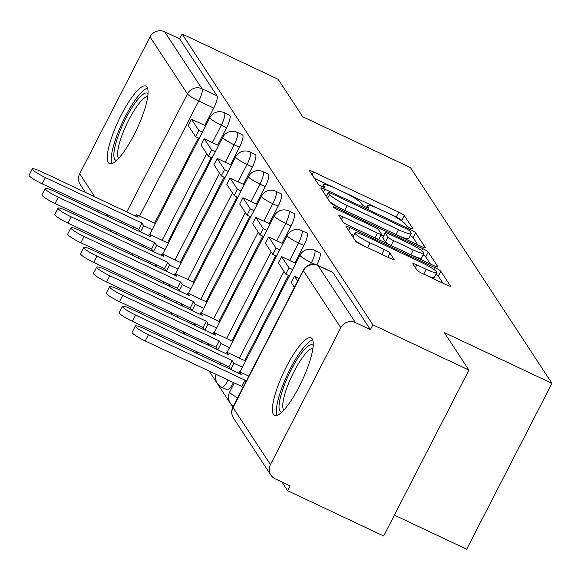 <?xml version="1.0" encoding="UTF-8"?>
<svg xmlns="http://www.w3.org/2000/svg" width="581" height="581" viewBox="0 0 581 581"><rect width="100%" height="100%" fill="white"/><g stroke="black" fill="none" stroke-linecap="round" stroke-linejoin="round"><path stroke-width="0.87" d="M410.186 228.05A3.776 0.523 27.2 0 0 412.975 228.907A3.776 0.523 27.2 0 0 412.931 228.747L404.318 215.616A5.389 0.748 27.2 0 0 398.769 212.145L313.493 171.94A5.389 0.748 27.2 0 0 309.506 170.712A5.389 0.748 27.2 0 0 309.564 170.945L318.177 184.068A3.776 0.523 27.2 0 0 322.063 186.501A3.776 0.523 27.2 0 0 324.852 187.358A3.776 0.523 27.2 0 0 324.808 187.198L323.697 185.499A17.248 2.404 27.2 0 1 323.515 184.765A17.248 2.404 27.2 0 1 336.261 188.694L343.371 192.042A17.248 2.404 27.2 0 1 361.121 203.147L362.239 204.846A3.776 0.523 27.2 0 0 366.124 207.272A3.776 0.523 27.2 0 0 368.913 208.136A3.776 0.523 27.2 0 0 368.87 207.969L367.758 206.27A17.248 2.404 27.2 0 1 367.577 205.536A17.248 2.404 27.2 0 1 380.323 209.465L387.433 212.813A17.248 2.404 27.2 0 1 405.182 223.917L406.301 225.617A3.776 0.523 27.2 0 0 410.186 228.05M147.051 87.128A42.834 10.117 -64.8 0 0 145.933 86.111A42.834 10.117 -64.8 0 0 119.846 117.769A42.834 10.117 -64.8 0 0 108.277 162.578A42.834 10.117 -64.8 0 0 109.395 163.595A42.834 10.117 -64.8 0 0 135.482 131.938A42.834 10.117 -64.8 0 0 147.051 87.128M312.215 338.912A42.834 10.117 -64.8 0 0 311.089 337.895A42.834 10.117 -64.8 0 0 285.01 369.552A42.834 10.117 -64.8 0 0 273.433 414.362A42.834 10.117 -64.8 0 0 274.559 415.379A42.834 10.117 -64.8 0 0 300.638 383.721A42.834 10.117 -64.8 0 0 312.215 338.912M416.998 270.121A5.389 0.748 27.2 0 0 422.547 273.586L446.477 284.864A5.389 0.748 27.2 0 0 450.457 286.099A5.389 0.748 27.2 0 0 450.398 285.867L440.834 271.283A5.389 0.748 27.2 0 0 435.285 267.812L350.009 227.607A5.389 0.748 27.2 0 0 346.022 226.379A5.389 0.748 27.2 0 0 346.08 226.612L355.645 241.195A5.389 0.748 27.2 0 0 361.193 244.659L390.098 258.284A5.389 0.748 27.2 0 0 394.078 259.518A5.389 0.748 27.2 0 0 394.02 259.286L389.931 253.047A5.389 0.748 27.2 0 0 384.382 249.576L370.046 242.822A14.416 2.004 27.2 0 1 355.056 232.923A14.416 2.004 27.2 0 1 365.71 236.206L421.857 262.677A14.416 2.004 27.2 0 1 436.847 272.576A14.416 2.004 27.2 0 1 426.193 269.286L416.831 264.878A5.389 0.748 27.2 0 0 412.851 263.651A5.389 0.748 27.2 0 0 412.909 263.876L416.998 270.121M182.107 33.996L278.161 79.277L302.774 116.796L410.404 167.539L551.95 383.322L444.312 332.572L468.925 370.09L372.871 324.808L182.107 33.996L179.623 38.833L164.663 31.781L202.072 88.806A10.981 2.593 115.2 0 1 198.753 101L139.6 216.088M421.269 246.438A5.389 0.748 27.2 0 0 425.248 247.666A5.389 0.748 27.2 0 0 425.19 247.433L415.626 232.85A5.389 0.748 27.2 0 0 410.077 229.386L324.801 189.181A5.389 0.748 27.2 0 0 320.814 187.953A5.389 0.748 27.2 0 0 320.872 188.179L330.436 202.762A5.389 0.748 27.2 0 0 335.985 206.233L421.269 246.438M428.233 252.067L437.798 266.65A5.389 0.748 27.2 0 1 437.856 266.882A5.389 0.748 27.2 0 1 433.869 265.655L348.593 225.45A5.389 0.748 27.2 0 1 343.044 221.978L338.948 215.74A5.389 0.748 27.2 0 1 338.89 215.507A5.389 0.748 27.2 0 1 342.877 216.735L377.461 233.039A5.389 0.748 27.2 0 0 381.448 234.266A5.389 0.748 27.2 0 0 381.39 234.041L378.674 229.902A5.389 0.748 27.2 0 0 373.125 226.43L337.118 209.45A3.776 0.523 27.2 0 1 333.196 206.865A3.776 0.523 27.2 0 1 335.985 207.722L422.685 248.603A5.389 0.748 27.2 0 1 428.233 252.067L425.75 256.904L430.412 264.021M468.925 370.09L383.663 535.994L287.61 490.705L281.901 482.012M131.843 253.243L133.507 255.785M144.727 272.888L146.39 275.423M157.611 292.526L159.274 295.061M170.487 312.164L172.158 314.706M183.371 331.802L185.041 334.344M196.255 351.44L197.925 353.982M209.138 371.077L232.858 407.237M394.383 515.136L466.688 549.219L551.95 383.322M372.871 324.808L370.387 329.645L355.427 322.586A10.981 10.56 146.7 0 0 340.8 327.713L270.448 464.589A10.981 10.56 146.7 0 0 270.92 475.171A10.981 10.56 146.7 0 0 275.133 478.817L290.093 485.869L287.61 490.705M179.623 38.833L217.033 95.858A10.981 2.593 115.2 0 1 213.714 108.051L204.773 125.445M198.346 137.958L154.561 223.148M85.458 192.434L80.156 184.359A10.981 10.56 -33.3 0 1 79.691 173.784L150.036 36.901A10.981 10.56 -33.3 0 1 164.663 31.781M303.892 245.523L298.583 243.025A10.981 2.593 115.2 0 0 301.612 230.57L306.928 233.075A10.981 2.593 -64.8 0 1 303.892 245.523L294.952 262.917M288.525 275.43L244.739 360.619M291.008 225.886L285.699 223.387A10.981 2.593 115.2 0 0 288.735 210.932L294.044 213.438A10.981 2.593 -64.8 0 1 291.008 225.886L282.075 243.279M275.641 255.793L231.863 340.982M278.125 206.248L272.816 203.742A10.981 2.593 115.2 0 0 275.852 191.294L281.16 193.793A10.981 2.593 -64.8 0 1 278.125 206.248L269.192 223.641M262.757 236.155L218.979 321.344M265.241 186.61L259.932 184.104A10.981 2.593 115.2 0 0 262.968 171.656L268.277 174.155A10.981 2.593 -64.8 0 1 265.241 186.61L256.308 203.996M249.874 216.517L206.095 301.706M252.365 166.972L247.056 164.467A10.981 2.593 115.2 0 0 250.084 152.011L255.393 154.517A10.981 2.593 -64.8 0 1 252.365 166.972L243.424 184.359M236.99 196.879L193.212 282.061M239.481 147.327L234.172 144.829A10.981 2.593 115.2 0 0 237.201 132.374L242.509 134.879A10.981 2.593 -64.8 0 1 239.481 147.327L230.541 164.721M224.106 177.241L180.328 262.423M226.597 127.689L221.288 125.191A10.981 2.593 115.2 0 0 224.317 112.736L229.626 115.241A10.981 2.593 -64.8 0 1 226.597 127.689L217.657 145.083M211.223 157.596L167.444 242.785M316.885 264.943A10.981 2.593 -64.8 0 0 319.804 252.713L314.495 250.208A10.981 2.593 115.2 0 1 311.467 262.663L310.494 264.551M228.159 380.047A10.981 2.593 115.2 0 1 221.898 387.324L227.207 389.822A10.981 2.593 -64.8 0 0 233.468 382.552M219.829 364.309A10.981 2.593 -64.8 0 0 220.584 362.914M206.945 344.671A10.981 2.593 -64.8 0 0 207.707 343.277M194.069 325.033A10.981 2.593 -64.8 0 0 194.824 323.632M181.185 305.395A10.981 2.593 -64.8 0 0 181.94 303.994M168.301 285.75A10.981 2.593 -64.8 0 0 169.056 284.356M155.417 266.113A10.981 2.593 -64.8 0 0 156.173 264.718M370.387 329.645L332.978 272.612A10.981 2.593 -64.8 0 0 332.688 272.351L317.727 265.299A10.981 2.593 115.2 0 1 318.018 265.561L355.427 322.586M142.534 246.475A10.981 2.593 -64.8 0 0 143.289 245.08M402.48 221.434L401.834 220.453A5.389 0.748 27.2 0 0 396.286 216.982L314.459 178.403M326.551 196.015L325.767 195.644M417.812 244.812L413.142 237.687A5.389 0.748 27.2 0 0 410.23 235.595M409.888 231.085A3.776 0.523 27.2 0 0 406.003 228.66L331.148 193.364A3.776 0.523 27.2 0 0 328.359 192.507A3.776 0.523 27.2 0 0 328.396 192.667L329.572 194.461A17.248 2.404 27.2 0 0 347.329 205.558L398.493 229.684A17.248 2.404 27.2 0 0 411.239 233.613A17.248 2.404 27.2 0 0 411.065 232.879L409.888 231.085M329.79 201.774A17.248 2.404 27.2 0 0 344.838 210.395L347.329 205.558M411.239 233.613L408.755 238.45A17.248 2.404 27.2 0 1 396.01 234.521L344.838 210.395M347.903 225.116L374.977 237.876A5.389 0.748 27.2 0 0 378.957 239.103L381.448 234.266M381.071 234.993L383.525 236.147M413.352 249.961A14.416 2.004 27.2 0 0 424.007 253.243A14.416 2.004 27.2 0 0 409.009 243.352L389.234 234.027A5.389 0.748 27.2 0 0 385.247 232.792A5.389 0.748 27.2 0 0 385.305 233.025L388.021 237.164A5.389 0.748 27.2 0 0 393.569 240.636L413.352 249.961L410.861 254.798A14.416 2.004 27.2 0 0 421.523 258.08L424.007 253.243M385.247 232.792L382.763 237.629A5.389 0.748 27.2 0 0 382.821 237.861L385.305 233.025M410.861 254.798L391.086 245.472A5.389 0.748 27.2 0 1 385.537 242.001L382.821 237.861M425.75 256.904A5.389 0.748 27.2 0 0 423.121 254.972M436.847 272.576L434.363 277.413A14.416 2.004 27.2 0 1 423.709 274.123L421.864 273.259M355.325 240.701A14.416 2.004 27.2 0 0 367.562 247.659L370.046 242.822M382.581 254.747A5.389 0.748 27.2 0 0 381.891 254.413L367.562 247.659M353.785 235.399L350.975 234.078M443.02 283.237L438.35 276.12A5.389 0.748 27.2 0 0 435.946 274.326M135.598 216.074L136.375 214.571L138.147 217.279L41.614 171.765A12.629 1.758 27.2 0 0 32.282 168.889A12.629 1.758 27.2 0 0 45.412 177.554L42.181 183.843A12.629 1.758 -152.8 0 1 29.05 175.171L32.282 168.889M140.544 231.972L143.725 225.777L141.946 223.068L138.714 229.357L42.181 183.843M140.384 231.899L138.714 229.357M199.218 138.372L195.536 136.637L198.767 130.347L191.418 119.141L205.652 125.852M198.767 130.347L202.449 132.083M195.536 136.637L188.186 125.431L191.418 119.141M141.946 223.068L45.412 177.554M143.725 225.777L152.237 229.785M136.375 214.571L155.439 223.562M116.592 160.407A37.068 8.759 115.2 0 1 116.977 139.527A37.068 8.759 115.2 0 1 135.09 102.99A37.068 8.759 115.2 0 1 148.046 93.686M147.748 96.577A34.323 8.105 -64.8 0 0 137.239 105.88A34.323 8.105 -64.8 0 0 121.48 136.738A34.323 8.105 -64.8 0 0 118.626 158.344M147.523 88.087A42.558 10.051 -64.8 0 0 135.613 99.482A42.558 10.051 -64.8 0 0 111.937 163.573M281.749 412.19A37.068 8.759 115.2 0 1 282.141 391.311A37.068 8.759 115.2 0 1 300.246 354.773A37.068 8.759 115.2 0 1 313.21 345.47M312.912 348.36A34.323 8.105 -64.8 0 0 302.396 357.664A34.323 8.105 -64.8 0 0 286.636 388.522A34.323 8.105 -64.8 0 0 283.789 410.128M312.687 339.87A42.558 10.051 -64.8 0 0 300.776 351.265A42.558 10.051 -64.8 0 0 277.101 415.357M148.482 235.712L149.259 234.208L151.031 236.917L54.498 191.403A12.629 1.758 27.2 0 0 45.165 188.527A12.629 1.758 27.2 0 0 58.296 197.199L55.064 203.481A12.629 1.758 -152.8 0 1 41.934 194.817L45.165 188.527M153.42 251.609L156.609 245.414L154.829 242.705L151.597 248.995L55.064 203.481M153.268 251.537L151.597 248.995M212.101 158.01L208.412 156.274L211.644 149.985L204.294 138.779L218.536 145.497M211.644 149.985L215.333 151.721M208.412 156.274L201.062 145.068L204.294 138.779M154.829 242.705L58.296 197.199M156.609 245.414L165.12 249.423M149.259 234.208L168.323 243.199M161.365 255.357L162.143 253.846L163.915 256.555L67.381 211.041A12.629 1.758 27.2 0 0 58.049 208.165A12.629 1.758 27.2 0 0 71.18 216.836L67.948 223.126A12.629 1.758 -152.8 0 1 54.817 214.454L58.049 208.165M166.304 271.247L169.492 265.052L167.713 262.343L164.481 268.633L67.948 223.126M166.151 271.174L164.481 268.633M224.985 177.648L221.296 175.912L224.527 169.623L217.178 158.424L231.412 165.135M224.527 169.623L228.217 171.359M221.296 175.912L213.946 164.706L217.178 158.424M167.713 262.343L71.18 216.836M169.492 265.052L178.004 269.068M162.143 253.846L181.199 262.837M174.249 274.995L175.019 273.491L176.798 276.193L80.265 230.686A12.629 1.758 27.2 0 0 70.933 227.803A12.629 1.758 27.2 0 0 84.063 236.474L80.832 242.764A12.629 1.758 -152.8 0 1 67.701 234.092L70.933 227.803M179.188 290.885L182.369 284.69L180.597 281.988L177.365 288.27L80.832 242.764M179.028 290.812L177.365 288.27M237.861 197.286L234.179 195.55L237.411 189.261L230.061 178.062L244.296 184.773M237.411 189.261L241.093 191.004M234.179 195.55L226.83 184.351L230.061 178.062M180.597 281.988L84.063 236.474M182.369 284.69L190.88 288.706M175.019 273.491L194.083 282.475M187.133 294.632L187.903 293.129L189.682 295.831L93.149 250.324A12.629 1.758 27.2 0 0 83.809 247.441A12.629 1.758 27.2 0 0 96.947 256.112L93.715 262.401A12.629 1.758 -152.8 0 1 80.577 253.73L83.809 247.441M192.071 310.523L195.252 304.335L193.48 301.626L190.248 307.915L93.715 262.401M191.912 310.45L190.248 307.915M250.745 216.931L247.063 215.188L250.295 208.906L242.945 197.7L257.18 204.41M250.295 208.906L253.977 210.642M247.063 215.188L239.713 203.989L242.945 197.7M193.48 301.626L96.947 256.112M195.252 304.335L203.764 308.344M187.903 293.129L206.967 302.113M200.017 314.27L200.786 312.767L202.566 315.476L106.032 269.962A12.629 1.758 27.2 0 0 96.693 267.086A12.629 1.758 27.2 0 0 109.831 275.75L106.599 282.039A12.629 1.758 -152.8 0 1 93.461 273.368L96.693 267.086M204.955 330.168L208.136 323.973L206.364 321.264L203.132 327.553L106.599 282.039M204.795 330.088L203.132 327.553M263.629 236.569L259.947 234.833L263.178 228.544L255.829 217.338L270.063 224.048M263.178 228.544L266.861 230.279M259.947 234.833L252.597 223.627L255.829 217.338M206.364 321.264L109.831 275.75M208.136 323.973L216.648 327.982M200.786 312.767L219.85 321.751M212.9 333.908L213.67 332.405L215.449 335.114L118.909 289.599A12.629 1.758 27.2 0 0 109.577 286.724A12.629 1.758 27.2 0 0 122.714 295.388L119.483 301.677A12.629 1.758 -152.8 0 1 106.345 293.013L109.577 286.724M217.839 349.806L221.02 343.611L219.248 340.902L216.016 347.191L119.483 301.677M217.679 349.733L216.016 347.191M276.512 256.206L272.83 254.471L276.062 248.181L268.712 236.975L282.947 243.686M276.062 248.181L279.744 249.917M272.83 254.471L265.481 243.265L268.712 236.975M219.248 340.902L122.714 295.388M221.02 343.611L229.531 347.62M213.67 332.405L232.734 341.396M225.777 353.553L226.554 352.042L228.326 354.751L131.793 309.237A12.629 1.758 27.2 0 0 122.46 306.361A12.629 1.758 27.2 0 0 135.591 315.033L132.359 321.315A12.629 1.758 -152.8 0 1 119.228 312.651L122.46 306.361M230.722 369.443L233.903 363.248L232.124 360.54L228.899 366.829L132.359 321.315M230.563 369.371L228.899 366.829M289.396 275.844L285.714 274.109L288.946 267.819L281.596 256.613L295.831 263.331M288.946 267.819L292.628 269.555M285.714 274.109L278.364 262.902L281.596 256.613M232.124 360.54L135.591 315.033M233.903 363.248L242.415 367.265M226.554 352.042L245.618 361.033M238.66 373.191L239.437 371.68L241.209 374.389L144.676 328.875A12.629 1.758 27.2 0 0 135.344 325.999A12.629 1.758 27.2 0 0 148.475 334.671L145.243 340.96A12.629 1.758 -152.8 0 1 132.112 332.288L135.344 325.999M245.988 381.673L245.008 380.185L241.776 386.467L145.243 340.96M242.756 387.963L241.776 386.467M297.668 281.124L294.473 276.258L299.055 278.415M294.436 287.406L291.241 282.54L294.473 276.258M245.008 380.185L148.475 334.671M239.437 371.68L248.842 376.118M340.8 327.713L303.391 270.681L233.039 407.564L270.448 464.589M213.714 108.051L198.753 101A10.981 1.525 27.2 0 1 187.445 93.926L150.036 36.901M133.942 227.106L133.216 228.515M121.189 222.85L121.916 221.434M126.803 211.927L187.445 93.926A10.981 10.56 -33.3 0 1 202.072 88.806L217.033 95.858M79.691 173.784L94.819 196.85M106.04 213.946L107.703 216.488M315.352 264.493L311.467 262.663A10.981 1.525 -152.8 0 1 300.159 255.596A10.981 1.525 -152.8 0 1 300.043 255.124A10.981 10.981 0 0 1 314.495 250.208M301.612 230.57A10.981 10.981 0 0 0 287.159 235.487A10.981 1.525 -152.8 0 0 287.275 235.951A10.981 1.525 -152.8 0 0 298.583 243.025L289.643 260.411M283.971 271.458L239.43 358.114M288.735 210.932A10.981 10.981 0 0 0 274.283 215.849A10.981 1.525 -152.8 0 0 274.392 216.314A10.981 1.525 -152.8 0 0 285.699 223.387L276.767 240.774M271.087 251.82L226.554 338.476M275.852 191.294A10.981 10.981 0 0 0 261.399 196.204A10.981 1.525 -152.8 0 0 261.515 196.676A10.981 1.525 -152.8 0 0 272.816 203.742L263.883 221.136M258.204 232.175L213.67 318.838M262.968 171.656A10.981 10.981 0 0 0 248.515 176.566A10.981 1.525 -152.8 0 0 248.632 177.038A10.981 1.525 -152.8 0 0 259.932 184.104L250.999 201.498M245.32 212.537L200.786 299.2M250.084 152.011A10.981 10.981 0 0 0 235.632 156.928A10.981 1.525 -152.8 0 0 235.748 157.4A10.981 1.525 -152.8 0 0 247.056 164.467L238.116 181.853M232.444 192.899L187.903 279.563M237.201 132.374A10.981 10.981 0 0 0 222.748 137.29A10.981 1.525 -152.8 0 0 222.864 137.755A10.981 1.525 -152.8 0 0 234.172 144.829L225.232 162.215M219.56 173.261L175.019 259.918M224.317 112.736A10.981 10.981 0 0 0 209.864 117.652A10.981 1.525 -152.8 0 0 209.981 118.117A10.981 1.525 -152.8 0 0 221.288 125.191L212.348 142.577M206.676 153.624L162.135 240.28M150.864 262.213A10.981 2.593 115.2 0 1 150.109 263.614M163.748 281.85A10.981 2.593 115.2 0 1 162.992 283.252M176.631 301.495A10.981 2.593 115.2 0 1 175.876 302.89M189.515 321.133A10.981 2.593 115.2 0 1 188.752 322.528M202.399 340.771A10.981 2.593 115.2 0 1 201.636 342.165M215.275 360.409A10.981 2.593 115.2 0 1 214.52 361.81M237.694 397.825A10.981 1.525 -152.8 0 1 229.815 392.473A10.981 1.525 27.2 0 1 229.698 392.008A10.981 10.981 0 0 0 233.395 406.177M128.328 238.021A10.981 2.593 115.2 0 1 127.573 239.423M332.978 272.612L318.018 265.561A10.981 10.56 -33.3 0 0 303.391 270.681A10.981 1.525 -152.8 0 1 303.275 270.209L232.93 407.092A10.981 10.981 0 0 0 233.511 418.138L270.92 475.171M233.511 418.138A10.981 10.56 146.7 0 1 233.039 407.564A10.981 1.525 -152.8 0 1 232.93 407.092M116.425 232.415A10.981 10.56 146.7 0 0 116.04 233.983M367.032 207.678L367.758 206.27M322.971 186.908L323.697 185.499M312.055 174.736L313.493 171.94M396.286 216.982L398.769 212.145M401.834 220.453L404.318 215.616M323.363 191.977L324.801 189.181M409.431 230.65L410.077 229.386M413.142 237.687L415.626 232.85M326.384 196.581L328.396 192.667M327.561 198.375L329.572 194.461M396.01 234.521L398.493 229.684M341.439 219.531L342.877 216.735M374.977 237.876L377.461 233.039M335.52 208.63L335.985 207.722M421.653 250.6L422.685 248.603M385.537 242.001L388.021 237.164M391.086 245.472L393.569 240.636M415.393 267.674L416.831 264.878M423.709 274.123L426.193 269.286M381.891 254.413L384.382 249.576M387.796 257.201L389.931 253.047M348.571 230.403L350.009 227.607M434.283 269.773L435.285 267.812M438.35 276.12L440.834 271.283M138.736 256.497A10.981 10.981 0 0 0 138.401 258.095M143.442 246.903L144.168 245.487M149.825 234.477L209.864 117.652M151.619 276.135A10.981 10.981 0 0 0 151.285 277.733M156.325 266.541L157.052 265.132M162.709 254.115L222.748 137.29M164.503 295.773A10.981 10.981 0 0 0 164.169 297.37M169.202 286.179L169.928 284.77M175.593 273.753L235.632 156.928M177.387 315.418A10.981 10.981 0 0 0 177.052 317.008M182.085 305.817L182.812 304.408M188.476 293.398L248.515 176.566M190.27 335.055A10.981 10.981 0 0 0 189.929 336.646M194.969 325.462L195.695 324.045M201.353 313.036L261.399 196.204M203.154 354.693A10.981 10.981 0 0 0 202.813 356.291M207.853 345.099L208.579 343.683M214.236 332.673L274.283 215.849M216.03 374.331A10.981 10.981 0 0 0 221.898 387.324M220.736 364.737L221.463 363.328M227.12 352.311L287.159 235.487M229.698 392.008L234.346 382.966M240.004 371.949L300.043 255.124M317.727 265.299A10.981 10.981 0 0 0 303.275 270.209M96.671 209.538L98.342 212.072M109.555 229.175L111.225 231.71M366.575 207.482L367.577 205.536M322.513 186.712L323.515 184.765M326.319 196.48L328.359 192.507M352.936 237.055L355.056 232.923"/></g></svg>
